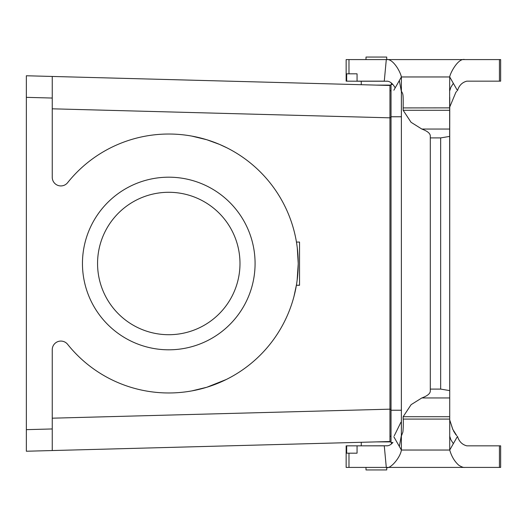 <?xml version="1.0" encoding="UTF-8"?>
<svg xmlns="http://www.w3.org/2000/svg" width="527" height="527" viewBox="0 0 527 527"><rect width="100%" height="100%" fill="white"/><g stroke="black" fill="none" stroke-linecap="round" stroke-linejoin="round"><path stroke-width="0.79" d="M386.713 467.416L386.713 469.939L366.001 469.939L366.001 467.416M366.001 59.584L366.001 57.061L386.713 57.061L386.713 59.584M52.245 131.006L52.245 177.296A8.63 8.63 0 0 0 67.621 182.678A129.471 129.471 0 0 1 256.86 168.62A129.471 129.471 0 0 1 256.86 358.38A129.471 129.471 0 0 1 67.621 344.322A8.63 8.63 0 0 0 52.245 349.704L52.245 395.994M297.254 247.525L298.242 263.645L297.109 280.575M299.534 285.226L296.405 285.226C298.796 270.838 298.809 256.451 296.457 242.064L299.534 242.064L299.534 285.285L296.398 285.285M391.027 409.479L389.954 409.169L389.954 441.527L26.35 451.237L26.35 75.763L389.954 85.473L389.954 117.831L391.027 117.521M226.346 379.466L206.894 387.233M206.788 387.266L191.815 390.902M296.497 284.679L293.994 296.391M191.815 136.098L206.808 139.741M206.874 139.76L219.509 144.385L227.203 147.968M389.954 90.763L391.027 90.763M391.027 436.237L389.954 436.237M52.245 76.455L52.245 177.296M52.245 349.704L52.245 450.545M82.456 263.5A86.316 86.316 0 0 1 211.926 188.752A86.316 86.316 0 0 1 211.926 338.248A86.316 86.316 0 0 1 82.456 263.5M52.245 418.188L389.954 409.169L389.954 117.831L52.245 108.812M97.561 263.5A71.211 71.211 0 0 0 204.377 325.172A71.211 71.211 0 0 0 204.377 201.828A71.211 71.211 0 0 0 97.561 263.5M361.318 445.842L387.674 445.77M387.674 81.23L361.252 81.23L361.252 84.709M392.78 442.601L391.027 442.601L391.027 84.399L392.78 84.399M376.357 441.889L391.027 441.889M361.252 445.77L361.252 442.291M391.027 85.11L376.357 85.11M391.462 83.088L391.462 84.399M455.901 434.749L453.497 430.928M452.884 429.591L449.722 419.933M456.751 435.684L452.7 429.169L449.722 419.94L449.643 88.872L449.722 76.962L457.317 90.321M499.438 81.158L499.438 59.584L500.65 59.584L500.65 81.158L500.65 59.584L500.65 81.158L466.83 81.158C462.166 82.35 459.05 85.506 457.495 90.631C459.057 85.506 462.166 82.35 466.836 81.158L487.706 81.158M449.722 107.864L403.162 107.916L403.162 110.288L411.053 122.29L421.831 129.049C427.39 131.098 430.216 133.397 430.302 135.926L430.302 389.091L440.658 389.091L449.722 390.606L449.722 450.038C451.527 456.375 454.564 461.454 458.826 465.262C461.553 466.929 463.549 467.653 464.821 467.416L346.147 467.416L346.147 445.842L357.056 445.842L357.056 453.174L346.667 453.174L346.667 445.842M449.762 97.343L449.722 129.049L421.831 129.049M487.706 445.842L466.83 445.842C462.166 444.65 459.05 441.494 457.495 436.369C459.057 441.494 462.166 444.65 466.83 445.842L500.65 445.842L500.65 467.416L464.821 467.416M449.762 429.657L449.722 419.084L403.162 419.084C403.563 420.928 403.195 430.032 402.852 432.193L401.37 436.046L401.39 450.038L399.341 446.441L401.37 435.355M457.317 436.679L449.722 450.038L401.39 450.038C400.375 457.752 389.789 469.702 386.291 467.416L384.288 445.928M456.757 91.309L455.901 92.251L449.722 107.06M453.345 83.332L450.848 87.311L449.827 90.499M403.162 419.084L403.162 416.712L411.126 404.65L421.831 397.951C427.39 395.902 430.216 393.603 430.302 391.074L430.302 389.091M393.853 90.216L401.39 76.962L401.37 436.046M401.37 90.954C402.76 94.55 403.379 91.323 403.162 107.916M430.302 137.909L440.658 137.909L449.722 136.394L449.722 390.606M440.658 137.909L440.658 389.091M384.453 445.842L357.056 445.842M500.65 467.416L500.65 445.842M453.345 443.668L450.848 439.689L449.827 436.501M401.39 428.326L401.39 419.202M399.341 446.441L393.853 436.784M394.262 435.809L400.895 422.292M386.732 445.842A30.414 13.346 -89.7 0 0 392.938 442.416M449.722 136.394L449.722 129.049M384.288 81.072L386.291 59.584L346.147 59.584L346.147 81.158L346.667 81.158L346.667 73.826L357.056 73.826L357.056 81.158L384.453 81.158M361.252 81.23L346.667 81.158M464.821 59.584L386.291 59.584C392.714 58.24 400.256 71.283 401.39 76.962L449.722 76.962C449.781 74.083 457.956 57.746 464.821 59.584L499.438 59.584M399.341 80.559L401.37 91.645M401.39 98.674L401.39 107.798M395.178 87.89A30.414 13.346 -90.3 0 0 386.732 81.158M26.35 429.65L52.245 428.958M52.245 98.042L26.35 97.35M391.027 410.237L401.39 410.237M391.027 116.763L401.39 116.763M348.979 467.416L348.979 453.174M499.438 467.416L499.438 445.842M449.722 416.712L403.162 416.712M421.831 397.951L449.722 397.951M348.979 73.826L348.979 59.584M500.65 81.158L500.65 59.584M403.162 110.288L449.722 110.288M383.201 441.705L383.801 441.889L383.201 441.705M391.462 443.912L391.462 442.601M383.201 85.295L383.801 85.11M346.147 59.584L346.147 81.158"/></g></svg>
